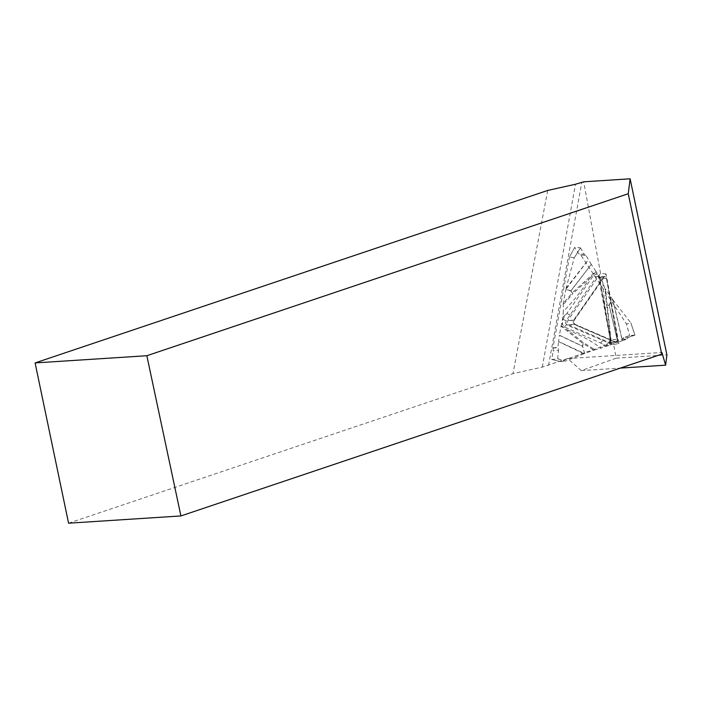 <?xml version="1.0" encoding="UTF-8"?>
<svg xmlns="http://www.w3.org/2000/svg" width="702" height="702" viewBox="0 0 702 702"><rect width="100%" height="100%" fill="white"/><g stroke="black" fill="none" stroke-linecap="round" stroke-linejoin="round"><path stroke-width="0.53" stroke-dasharray="3.51 2.63" d="M606.063 273.929L600.561 273.403L567.786 320.498L567.339 322.999L568.594 324.886L613.627 344.375L618.901 343.682L606.063 273.929L573.903 320.165L573.446 322.666L574.701 324.552L618.901 343.682M600.561 273.403L583.695 181.809M68.577 523.192L513.013 373.648L542.277 367.111L567.637 358.564L581.274 370.612L616.163 358.178L613.627 344.375M616.163 358.178L666.9 354.905M581.274 370.612L620.331 368.094M567.637 358.564L661.925 352.483M547.709 190.444L513.013 373.648M610.24 339.549L600.289 286.118L600.947 285.714L610.24 339.549L609.994 344.094L606.396 345.586L564.601 327.035L562.267 324.131L563.101 318.752L593.646 275.359L596.7 273.701L599.464 277.588L600.947 285.714A235.872 159.968 -92.1 0 1 600.517 278.08L602.878 282.546L605.027 289.127L605.308 288.54L605.545 288.926A226.342 153.51 87.9 0 0 607.291 305.589L606.765 305.739L607.327 305.765L611.556 344.507L617.778 342.286L609.082 305.142L607.327 305.765A2.615 1.878 70.4 0 1 607.291 305.589L609.038 304.966L612.258 299.043L605.545 288.926M629.624 335.512L623.815 337.583L622.253 339.356L560.091 361.495L551.693 359.442L553.237 350.939L552.939 348.025L569.454 257.081L574.657 247.446L578.922 253.878L580.782 255.019L626.43 323.824L629.624 335.512L626.535 323.92L630.87 322.946L634.95 335.161L628.509 337.285L623.815 337.583M606.396 345.586A2.615 1.825 113.4 0 1 608.704 343.024L615.356 342.286L574.411 324.57L573.104 321.893L573.613 320.173L603.492 277.229L605.15 276.597L606.458 278.518L617.514 339.18L617.111 341.62L615.356 342.286L617.567 340.207L617.541 339.259L606.414 278.317M599.464 277.588L598.815 277.983L599.605 278.132L606.475 278.597C605.887 276.825 605.045 276.465 603.948 277.501L574.069 320.445L574.754 324.192L615.689 341.909M564.601 327.035A2.615 1.852 113.8 0 1 566.804 324.982L603.22 340.645A2.615 1.825 113.4 0 0 600.912 343.217A235.872 159.968 -92.1 0 1 605.607 346.665L601.009 348.122A231.871 157.257 87.9 0 0 568.058 330.326L583.511 342.752A2.615 1.755 -47.3 0 0 583.029 343.638L561.082 326.097L559.433 335.196L582.563 346.2L583.029 343.638A2.615 0.588 -169.7 0 0 583.143 343.69A2.615 1.781 118.9 0 1 583.511 342.752A227.343 154.186 -92.1 0 1 594.111 349.245L593.769 350.21A226.342 153.51 87.9 0 0 583.143 343.69L582.678 346.253L584.634 353.466L593.769 350.21M561.082 326.097L561.618 323.938A235.872 159.968 -92.1 0 1 562.267 324.131A2.615 0.544 166.7 0 1 565.724 323.271L566.804 324.982L574.754 324.192M561.196 325.631L568.058 330.326A2.615 1.86 -55.2 0 0 567.655 331.247M622.253 339.356L626.702 339.338L622.314 340.751L612.828 299.807L612.381 299.21L609.169 305.107L617.874 342.26L622.314 340.751M611.556 344.507L610.231 345.024A235.872 159.968 -92.1 0 1 609.994 344.094A2.615 1.325 30.8 0 1 609.669 342.699A2.615 1.325 30.8 0 1 610.442 342.278L610.679 339.926L599.605 278.132L597.867 276.14M605.607 346.665L610.231 345.024M594.129 350.087L601.009 348.122M584.634 353.466L582.546 346.332L559.406 335.328L558.538 341.462L584.485 353.518M584.003 353.711L565.636 361.091L557.651 358.845L551.728 359.485L560.047 361.53L565.636 361.091M551.693 359.442L560.091 361.495M594.059 350.087L594.111 349.245M611.275 344.621L606.765 305.739A227.343 154.186 -92.1 0 1 605.027 289.127M580.782 255.019L586.021 255.352L588.434 259.705L565.794 289.426L570.945 290.716L591.277 264.364L588.434 259.705M591.277 264.364L571.016 290.821L572.297 292.76L595.901 271.349L591.338 264.461M595.901 271.349L597.121 272.964A235.872 159.968 -92.1 0 1 596.7 273.701A2.615 1.86 -72.4 0 0 597.806 276.114A2.615 1.86 -72.4 0 0 598.157 276.184L596.446 276.834L566.207 320.577L565.724 323.271M600.517 278.08L597.121 272.964M612.828 299.807L630.87 322.946M609.301 343.12L609.898 339.812L617.541 339.259M604.826 276.518L597.823 276.123L598.815 277.983L600.289 286.118L601.087 286.258M622.305 339.224L626.868 338.934C625.35 338.987 620.392 339.917 623.815 337.583L629.703 335.495L634.941 335.17C631.888 335.661 629.203 336.916 626.868 338.934L628.509 337.285M630.861 322.894L634.968 335.161L629.694 335.495M603.22 340.645L609.327 343.111L616.023 342.383M608.704 343.024L610.442 342.278M602.878 282.546A231.871 157.257 87.9 0 0 609.705 333.046L610.24 332.95M570.208 314.829A2.615 1.422 -145.2 0 1 567.111 313.004A235.872 159.968 -92.1 0 1 562.837 317.181L563.32 311.328A231.871 157.257 87.9 0 0 589.452 278.615L572.797 293.647A2.615 1.562 51.6 0 1 572.297 292.76A2.615 1.29 -33.6 0 0 572.209 292.883A2.615 1.518 -141 0 0 572.797 293.647A227.343 154.186 -92.1 0 1 563.934 303.764L563.32 303.027A226.342 153.51 87.9 0 0 572.209 292.883L570.919 290.944L565.751 289.654L563.32 303.027M596.165 271.692L589.452 278.615A2.615 1.448 44.6 0 1 588.89 277.808M552.939 348.025L557.958 347.174L558.538 341.462M562.837 317.181L561.618 323.938M563.241 303.527L563.32 311.328M565.987 288.636L574.192 257.836L580.457 247.78L574.675 247.402L569.524 256.95L574.192 257.836M563.171 303.527L563.934 303.764M593.646 275.359A2.615 1.395 -144.6 0 0 596.446 276.834L603.948 277.501M552.992 348.157L558.134 347.595L558.529 350.359L553.237 350.939M557.651 358.845L558.529 350.359M563.101 318.752A2.615 1.422 -145.2 0 0 566.207 320.577L574.069 320.445M580.677 255.019L585.705 255.335L584.09 254.212L578.922 253.878M580.457 247.78L584.09 254.212M573.903 320.165L567.786 320.498M568.594 324.886L574.701 324.552M548.56 365.365L581.774 182.494M542.277 367.111L575.491 184.24M612.978 300L622.42 340.724M634.95 335.17L630.826 322.841M583.845 353.773L558.529 341.584M557.695 358.792L565.759 361.056M566.058 288.382L588.381 259.608M580.519 247.824L574.201 257.967M585.661 255.335L580.633 255.01M574.648 247.42L569.48 257.002"/><path stroke-width="1.05" d="M630.115 178.808L628.255 193.734L661.714 354.168L661.925 352.483L665.619 365.172L666.9 354.905L630.115 178.808L583.695 181.809L575.491 184.24L547.709 190.444L35.1 362.925L146.85 355.721L628.255 193.734M620.331 368.094L665.619 365.172M146.85 355.721L180.914 515.944L661.714 354.168M35.1 362.925L68.577 523.192L180.914 515.944"/></g></svg>
